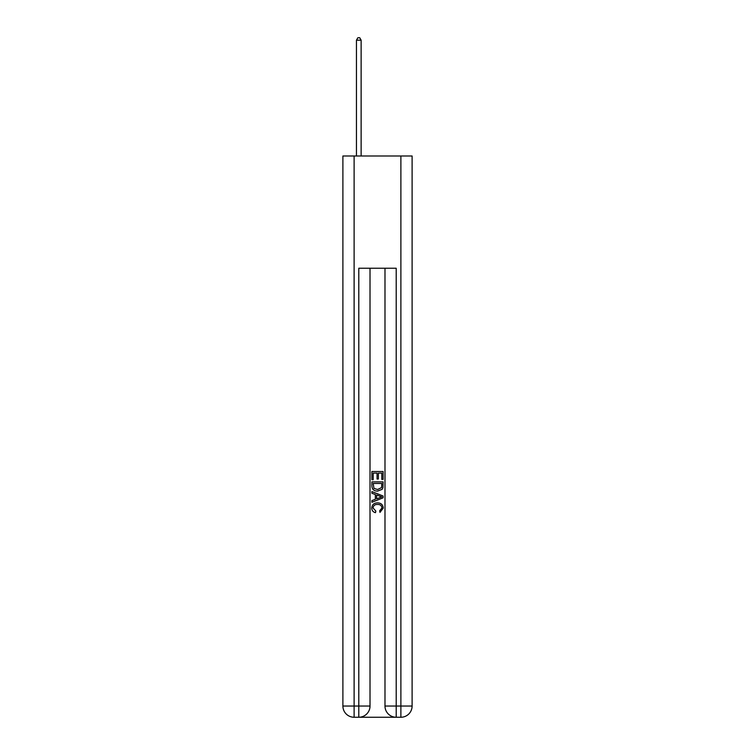 <?xml version="1.0" encoding="UTF-8"?>
<svg xmlns="http://www.w3.org/2000/svg" width="755" height="755" viewBox="0 0 755 755"><rect width="100%" height="100%" fill="white"/><g stroke="black" fill="none" stroke-linecap="round" stroke-linejoin="round"><path stroke-width="1.13" d="M359.635 717.25L395.365 717.25M354.114 155.992L354.114 706.029L342.893 706.029L342.893 155.992L412.107 155.992L412.107 706.029L400.886 706.029L400.886 155.992M396.205 717.25L396.205 706.029L384.984 706.029A11.221 11.221 0 0 0 396.205 717.25L400.886 717.25L400.886 706.029L396.205 706.029L396.205 268.242L358.795 268.242L358.795 706.029L354.114 706.029L354.114 717.25L358.795 717.25A11.221 11.221 0 0 0 370.016 706.029L358.795 706.029L358.795 717.25M370.016 268.242L370.016 706.029M384.984 706.029L384.984 268.242M400.886 717.25A11.221 11.221 0 0 0 412.107 706.029M342.893 706.029A11.221 11.221 0 0 0 354.114 717.25M371.885 479.718L371.885 471.516L383.115 471.516L383.115 479.434L381.813 479.434L381.813 473.102L378.359 473.102L378.359 479L377.066 479L377.066 473.102L373.187 473.102L373.187 479.718L371.885 479.718M371.885 485.899L371.885 481.879L383.115 481.879L382.955 487.702L382.143 489.334L377.557 491.09C373.97 491.109 372.083 489.372 371.885 485.899M373.187 483.464L373.98 488.428L377.585 489.504L381.586 487.598L381.813 483.464L373.187 483.464M371.885 493.251L371.885 491.571L383.115 496.026L383.115 497.809L371.885 502.273L371.885 500.593L375.339 499.31L375.339 494.525L371.885 493.251M379.746 496.148L376.641 495.006L376.641 498.838L381.813 496.922L379.746 496.148M373.036 507.945L375.848 511.097L375.48 512.673C373.102 512.06 371.856 510.531 371.743 508.096C372.045 504.651 373.989 502.915 377.585 502.896C381.03 502.962 382.927 504.689 383.257 508.068L379.991 512.39L379.652 510.805L381.964 507.983C381.634 505.557 380.171 504.387 377.594 504.472C374.961 504.34 373.442 505.491 373.036 507.945M361.126 155.992L361.126 40.185L356.454 40.185L356.454 155.992M356.454 40.185L357.861 37.75L359.729 37.75L361.126 40.185"/></g></svg>
